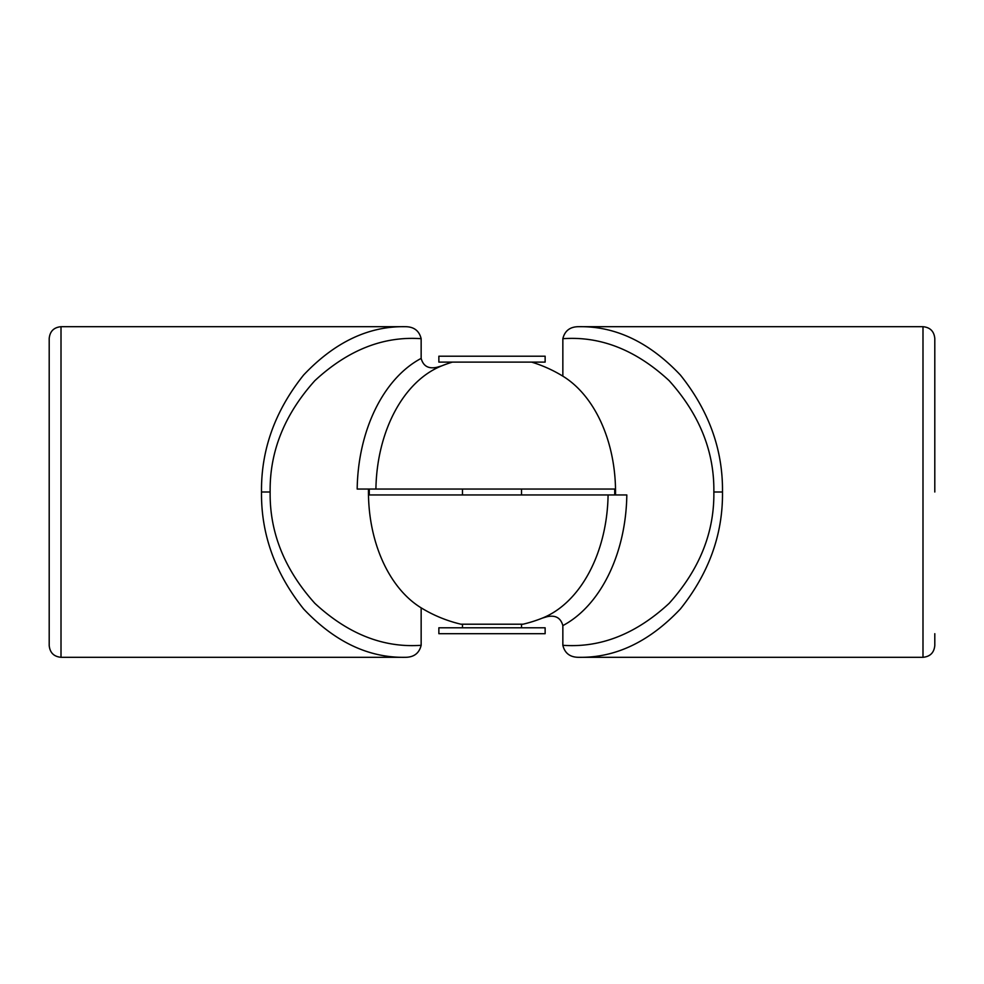 <?xml version="1.0" encoding="UTF-8"?>
<svg xmlns="http://www.w3.org/2000/svg" width="984" height="984" viewBox="0 0 984 984"><rect width="100%" height="100%" fill="white"/><g stroke="black" fill="none" stroke-linecap="round" stroke-linejoin="round"><path stroke-width="1.48" d="M562.848 625.603C560.732 617.804 555.419 614.852 546.919 616.747L542.467 618.063A130.441 86.875 -90 0 1 542.467 618.063L542.467 618.063A130.724 89.261 -90 0 0 608.087 494.952L626.82 494.952A142.09 97.022 90 0 1 562.848 625.603L562.848 645.295C600.548 648.013 635.971 634.04 669.132 603.352C699.513 569.539 714.421 532.418 713.855 492C714.421 451.582 699.513 414.461 669.132 380.648C635.971 349.96 600.548 335.987 562.848 338.705L562.848 376.159A125.546 85.719 90 0 1 615.517 494.952L615.012 494.952M609.158 494.952L607.017 494.952M562.848 338.693C564.816 330.686 570.154 326.676 578.838 326.688L578.813 326.688C615.48 326.073 649.342 342.186 680.399 375.039C708.947 410.795 722.982 449.774 722.49 492C722.982 534.226 708.947 573.205 680.399 608.961C649.342 641.814 615.48 657.927 578.838 657.312L578.813 657.312C570.154 657.324 564.816 653.314 562.848 645.307L562.848 645.307M934.8 633.696L934.8 645.504C934.099 652.675 930.163 656.611 922.992 657.312L922.992 326.688C930.163 327.389 934.099 331.325 934.8 338.496L934.8 492M542.528 618.038A135.792 135.792 0 0 1 522.996 624.213L461.004 624.213A135.792 135.792 0 0 1 421.152 607.841A125.546 85.719 -90 0 1 368.483 489.048L368.988 489.048M368.483 494.952L608.087 494.952M578.998 326.688L922.992 326.688M614.705 494.952A125.091 83.308 90 0 0 614.705 489.048M461.004 494.952L522.996 494.952M421.152 358.397C423.268 366.196 428.581 369.148 437.081 367.253L441.533 365.937A130.441 86.875 90 0 1 441.533 365.937L441.533 365.937A130.724 89.261 90 0 0 375.913 489.048L357.18 489.048A142.09 97.022 -90 0 1 421.152 358.397L421.152 338.705C383.452 335.987 348.029 349.96 314.868 380.648C284.487 414.461 269.579 451.582 270.145 492C269.579 532.418 284.487 569.539 314.868 603.352C348.029 634.04 383.452 648.013 421.152 645.295L421.152 607.841M374.842 489.048L376.983 489.048M421.152 645.307C419.184 653.314 413.846 657.324 405.162 657.312L405.187 657.312C368.52 657.927 334.658 641.814 303.601 608.961C275.053 573.205 261.018 534.226 261.51 492C261.018 449.774 275.053 410.795 303.601 375.039C334.658 342.186 368.52 326.073 405.162 326.688L405.187 326.688C413.846 326.676 419.184 330.686 421.152 338.693L421.152 338.693M49.2 492L49.2 338.496C49.901 331.325 53.837 327.389 61.008 326.688L61.008 657.312C53.837 656.611 49.901 652.675 49.2 645.504L49.2 492M452.394 362.112A135.792 135.792 0 0 0 441.472 365.962M615.517 489.048L375.913 489.048M531.606 362.112A135.792 135.792 0 0 1 562.848 376.159M405.002 657.312L61.008 657.312M369.295 489.048A125.091 83.308 -90 0 0 369.295 494.952M522.996 489.048L461.004 489.048M473.255 356.208L545.136 356.208L545.136 362.112L438.864 362.112L438.864 356.208L473.255 356.208M545.136 633.696L438.864 633.696L438.864 627.792L545.136 627.792L545.136 633.696M722.49 492L713.855 492M261.51 492L270.145 492M579.01 657.312L922.992 657.312M404.99 326.688L61.008 326.688M521.52 627.792L521.52 624.213M521.52 494.952L521.52 489.048M462.48 627.792L462.48 624.213M462.48 494.952L462.48 489.048"/></g></svg>
